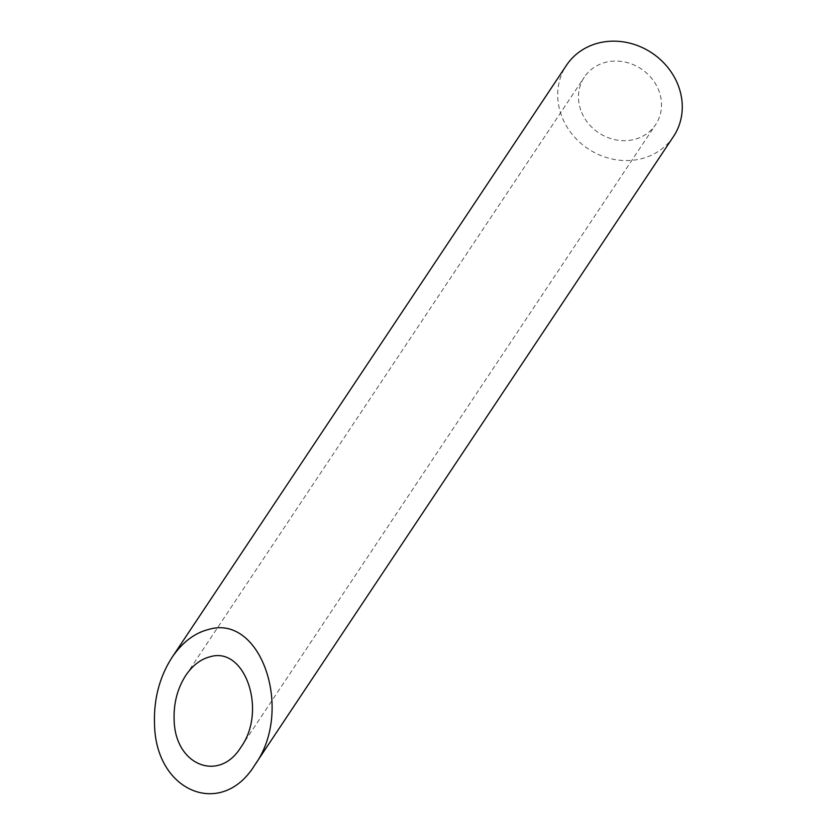 <?xml version="1.0" encoding="UTF-8"?>
<svg xmlns="http://www.w3.org/2000/svg" width="836" height="836" viewBox="0 0 836 836"><rect width="100%" height="100%" fill="white"/><g stroke="black" fill="none" stroke-linecap="round" stroke-linejoin="round"><path stroke-width="0.63" stroke-dasharray="4.18 3.13" d="M580.79 110.143A42.845 38.383 33.7 0 1 584.333 77.121A42.845 38.383 33.7 0 1 641.264 68.928A42.845 38.383 33.7 0 1 655.643 124.627A42.845 38.383 33.7 0 1 615.808 139.863A42.845 38.383 33.7 0 1 580.79 110.143M673.482 136.508A64.267 57.569 33.7 0 1 613.728 159.362A64.267 57.569 33.7 0 1 561.196 114.772A64.267 57.569 33.7 0 1 566.505 65.239M240.914 747.217L655.643 124.627M185.801 675.383L584.333 77.121"/><path stroke-width="1.25" d="M210.212 656.741C200.776 659.123 192.635 665.341 185.801 675.383C177.326 688.613 173.449 703.672 174.16 720.569C175.32 765.348 219.042 782.809 240.914 747.217C267.259 710.955 245.251 646.103 210.212 656.741M172.017 657.43L566.505 65.239A64.267 57.569 33.7 0 1 651.902 52.961A64.267 57.569 33.7 0 1 673.482 136.508L254.687 765.18C294.209 710.778 261.198 613.509 208.634 629.456C194.485 633.03 182.279 642.361 172.017 657.43C159.321 677.275 153.5 699.857 154.555 725.199C156.311 792.382 221.885 818.559 254.687 765.18"/></g></svg>
